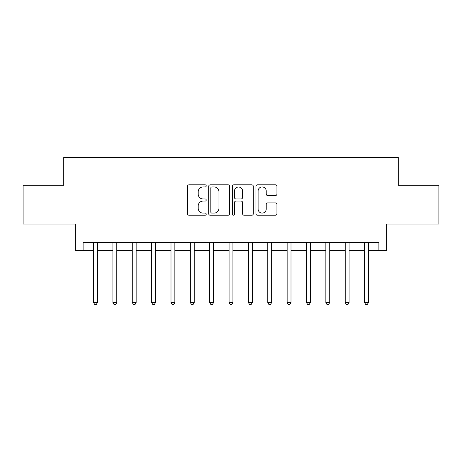 <?xml version="1.0" encoding="UTF-8"?>
<svg xmlns="http://www.w3.org/2000/svg" width="462" height="462" viewBox="0 0 462 462"><rect width="100%" height="100%" fill="white"/><g stroke="black" fill="none" stroke-linecap="round" stroke-linejoin="round"><path stroke-width="0.69" d="M206.225 185.891A1.063 1.063 0 0 0 205.157 184.829L189.01 184.829A1.519 1.519 0 0 0 187.491 186.348L187.491 213.71A1.519 1.519 0 0 0 189.01 215.228L205.157 215.228A1.063 1.063 0 0 0 206.225 214.166A1.063 1.063 0 0 0 205.157 213.103L203.066 213.103A4.863 4.863 0 0 1 198.204 208.235L198.204 205.954A4.863 4.863 0 0 1 203.066 201.091L205.157 201.091A1.063 1.063 0 0 0 206.225 200.029A1.063 1.063 0 0 0 205.157 198.966L203.066 198.966A4.863 4.863 0 0 1 198.204 194.098L198.204 191.822A4.863 4.863 0 0 1 203.066 186.954L205.157 186.954A1.063 1.063 0 0 0 206.225 185.891M275.421 195.542A1.519 1.519 0 0 0 276.946 194.023L276.946 186.348A1.519 1.519 0 0 0 275.421 184.829L257.484 184.829A1.519 1.519 0 0 0 255.965 186.348L255.965 213.71A1.519 1.519 0 0 0 257.484 215.228L275.421 215.228A1.519 1.519 0 0 0 276.946 213.71L276.946 204.435A1.519 1.519 0 0 0 275.421 202.916L267.746 202.916A1.519 1.519 0 0 0 266.228 204.435L266.228 209.032A4.066 4.066 0 0 1 262.162 213.103A4.066 4.066 0 0 1 258.096 209.032L258.096 191.02A4.066 4.066 0 0 1 262.162 186.954A4.066 4.066 0 0 1 266.228 191.02L266.228 194.023A1.519 1.519 0 0 0 267.746 195.542L275.421 195.542M83.108 250.358L83.108 242.614L378.892 242.614L378.892 250.358L386.636 250.358L386.636 224.03L438.9 224.03L438.9 185.314L398.25 185.314L398.25 157.444L63.75 157.444L63.75 185.314L23.1 185.314L23.1 224.03L75.364 224.03L75.364 250.358L93.561 250.358M229.672 186.348A1.519 1.519 0 0 0 228.147 184.829L210.216 184.829A1.519 1.519 0 0 0 208.691 186.348L208.691 213.71A1.519 1.519 0 0 0 210.216 215.228L228.147 215.228A1.519 1.519 0 0 0 229.672 213.71L229.672 186.348M233.853 184.829L251.784 184.829A1.519 1.519 0 0 1 253.309 186.348L253.309 213.71A1.519 1.519 0 0 1 251.784 215.228L244.109 215.228A1.519 1.519 0 0 1 242.59 213.71L242.59 202.61A1.519 1.519 0 0 0 241.072 201.091L235.978 201.091A1.519 1.519 0 0 0 234.459 202.61L234.459 214.166A1.063 1.063 0 0 1 233.397 215.228A1.063 1.063 0 0 1 232.328 214.166L232.328 186.348A1.519 1.519 0 0 1 233.853 184.829M97.436 250.358L112.919 250.358M116.788 250.358L132.276 250.358M136.146 250.358L151.634 250.358M155.503 250.358L170.992 250.358M174.861 250.358L190.35 250.358M194.219 250.358L209.708 250.358M213.577 250.358L229.065 250.358M232.935 250.358L248.423 250.358M252.292 250.358L267.781 250.358M271.65 250.358L287.139 250.358M291.008 250.358L306.497 250.358M310.366 250.358L325.854 250.358M329.724 250.358L345.212 250.358M349.081 250.358L364.564 250.358M368.439 250.358L378.892 250.358M211.885 186.954A1.063 1.063 0 0 0 210.822 188.017L210.822 212.035A1.063 1.063 0 0 0 211.885 213.103L214.091 213.103A4.863 4.863 0 0 0 218.953 208.235L218.953 191.822A4.863 4.863 0 0 0 214.091 186.954L211.885 186.954M242.59 191.095A4.066 4.066 0 0 0 238.525 187.029A4.066 4.066 0 0 0 234.459 191.095L234.459 197.441A1.519 1.519 0 0 0 235.978 198.966L241.072 198.966A1.519 1.519 0 0 0 242.59 197.441L242.59 191.095M97.626 242.614L97.546 242.81A1.548 1.548 90 0 0 97.436 243.387L97.436 302.546L93.561 302.546L93.561 243.387A1.548 1.548 90 0 0 93.451 242.81L93.37 242.614M97.436 302.546L96.269 304.556L94.722 304.556L93.561 302.546M116.984 242.614L116.903 242.81A1.548 1.548 90.3 0 0 116.788 243.387L116.788 302.546L112.919 302.546L112.919 243.387A1.548 1.548 90.3 0 0 112.809 242.81L112.728 242.614M116.788 302.546L115.627 304.556L114.079 304.556L112.919 302.546M136.336 242.614L136.261 242.81A1.548 1.548 90.3 0 0 136.146 243.387L136.146 302.546L132.276 302.546L132.276 243.387A1.548 1.548 90.3 0 0 132.167 242.81L132.086 242.614M136.146 302.546L134.985 304.556L133.437 304.556L132.276 302.546M155.694 242.614L155.619 242.81A1.548 1.548 90.3 0 0 155.503 243.387L155.503 302.546L151.634 302.546L151.634 243.387A1.548 1.548 90.3 0 0 151.524 242.81L151.444 242.614M155.503 302.546L154.343 304.556L152.795 304.556L151.634 302.546M175.052 242.614L174.977 242.81A1.548 1.548 90.3 0 0 174.861 243.387L174.861 302.546L170.992 302.546L170.992 243.387A1.548 1.548 90.3 0 0 170.882 242.81L170.801 242.614M174.861 302.546L173.7 304.556L172.153 304.556L170.992 302.546M194.41 242.614L194.335 242.81A1.548 1.548 90.3 0 0 194.219 243.387L194.219 302.546L190.35 302.546L190.35 243.387A1.548 1.548 90.3 0 0 190.24 242.81L190.159 242.614M194.219 302.546L193.058 304.556L191.511 304.556L190.35 302.546M213.767 242.614L213.692 242.81A1.548 1.548 90.3 0 0 213.577 243.387L213.577 302.546L209.708 302.546L209.708 243.387A1.548 1.548 90.3 0 0 209.592 242.81L209.517 242.614M213.577 302.546L212.416 304.556L210.868 304.556L209.708 302.546M233.125 242.614L233.05 242.81A1.548 1.548 90.3 0 0 232.935 243.387L232.935 302.546L229.065 302.546L229.065 243.387A1.548 1.548 90.3 0 0 228.95 242.81L228.875 242.614M232.935 302.546L231.774 304.556L230.226 304.556L229.065 302.546M252.483 242.614L252.408 242.81A1.548 1.548 90.3 0 0 252.292 243.387L252.292 302.546L248.423 302.546L248.423 243.387A1.548 1.548 90.3 0 0 248.308 242.81L248.233 242.614M252.292 302.546L251.132 304.556L249.584 304.556L248.423 302.546M271.841 242.614L271.76 242.81A1.548 1.548 90.3 0 0 271.65 243.387L271.65 302.546L267.781 302.546L267.781 243.387A1.548 1.548 90.3 0 0 267.665 242.81L267.59 242.614M271.65 302.546L270.489 304.556L268.942 304.556L267.781 302.546M291.199 242.614L291.118 242.81A1.548 1.548 90.3 0 0 291.008 243.387L291.008 302.546L287.139 302.546L287.139 243.387A1.548 1.548 90.3 0 0 287.023 242.81L286.948 242.614M291.008 302.546L289.847 304.556L288.3 304.556L287.139 302.546M310.556 242.614L310.476 242.81A1.548 1.548 90.3 0 0 310.366 243.387L310.366 302.546L306.497 302.546L306.497 243.387A1.548 1.548 90.3 0 0 306.381 242.81L306.306 242.614M310.366 302.546L309.205 304.556L307.657 304.556L306.497 302.546M329.914 242.614L329.833 242.81A1.548 1.548 90.3 0 0 329.724 243.387L329.724 302.546L325.854 302.546L325.854 243.387A1.548 1.548 90.3 0 0 325.739 242.81L325.664 242.614M329.724 302.546L328.563 304.556L327.015 304.556L325.854 302.546M349.272 242.614L349.191 242.81A1.548 1.548 90.3 0 0 349.081 243.387L349.081 302.546L345.212 302.546L345.212 243.387A1.548 1.548 90.3 0 0 345.097 242.81L345.016 242.614M349.081 302.546L347.921 304.556L346.373 304.556L345.212 302.546M368.63 242.614L368.549 242.81A1.548 1.548 90.3 0 0 368.439 243.387L368.439 302.546L364.564 302.546L364.564 243.387A1.548 1.548 90.3 0 0 364.454 242.81L364.374 242.614M368.439 302.546L367.278 304.556L365.731 304.556L364.564 302.546"/></g></svg>
